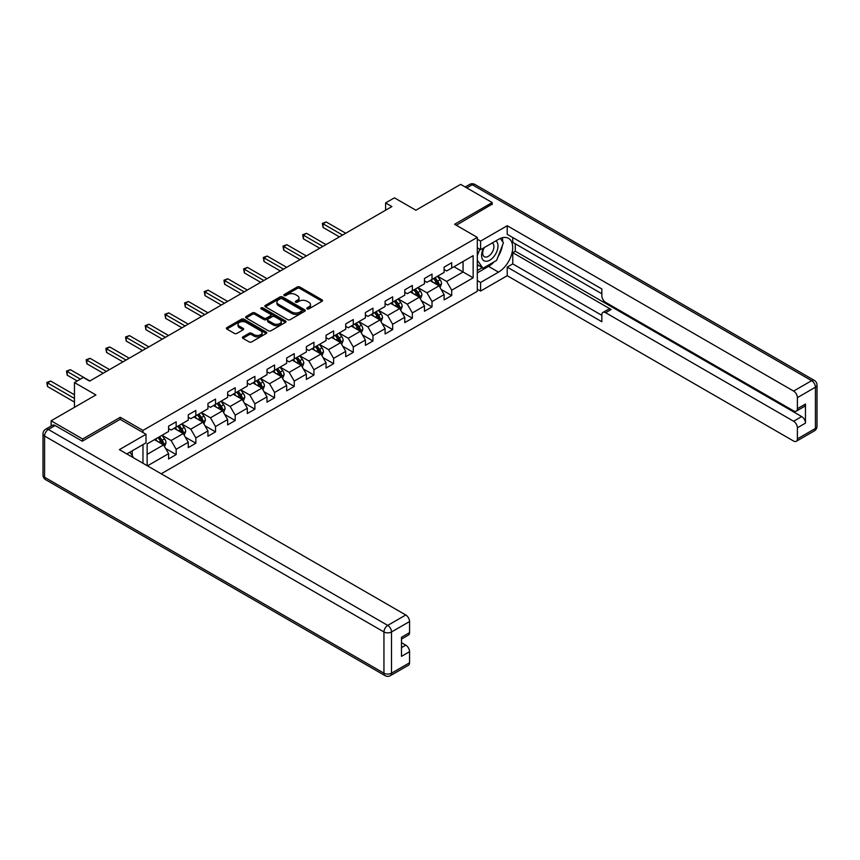 <?xml version="1.0" encoding="UTF-8"?>
<svg xmlns="http://www.w3.org/2000/svg" width="860" height="860" viewBox="0 0 860 860"><rect width="100%" height="100%" fill="white"/><g stroke="black" fill="none" stroke-linecap="round" stroke-linejoin="round"><path stroke-width="1.29" d="M307.149 308.869A1.225 0.71 0 0 0 308.88 308.869L322.038 301.269A1.752 1.01 0 0 0 322.554 300.548A1.752 1.01 0 0 0 322.038 299.839L299.753 286.971A1.752 1.01 0 0 0 297.281 286.971L284.123 294.561A1.225 0.71 0 0 0 285.853 295.56L287.552 294.582A5.601 3.236 0 0 1 295.474 294.582L297.334 295.657A5.601 3.236 0 0 1 298.979 297.947A5.601 3.236 0 0 1 297.334 300.226L295.636 301.215A1.225 0.71 0 0 0 297.366 302.215L299.076 301.237A5.601 3.236 0 0 1 306.998 301.237L308.858 302.301A5.601 3.236 0 0 1 310.492 304.59A5.601 3.236 0 0 1 308.858 306.88L307.149 307.858A1.225 0.71 0 0 0 307.149 308.869L307.149 307.858M242.907 336.873A1.752 1.01 0 0 0 242.402 337.593A1.752 1.01 0 0 0 242.907 338.302L249.163 341.914A1.752 1.01 0 0 0 251.636 341.914L266.256 333.476A1.752 1.01 0 0 0 266.761 332.766A1.752 1.01 0 0 0 266.256 332.046L243.96 319.178A1.752 1.01 0 0 0 241.488 319.178L226.868 327.617A1.752 1.01 0 0 0 226.363 328.327A1.752 1.01 0 0 0 226.868 329.047L234.425 333.4A1.752 1.01 0 0 0 236.908 333.4L243.154 329.799A1.752 1.01 0 0 0 243.67 329.079A1.752 1.01 0 0 0 243.154 328.369L239.413 326.198A4.687 2.709 0 0 1 238.037 324.285A4.687 2.709 0 0 1 240.929 321.79A4.687 2.709 0 0 1 246.035 322.382L260.709 330.853A4.687 2.709 0 0 1 262.085 332.766A4.687 2.709 0 0 1 259.193 335.26A4.687 2.709 0 0 1 254.087 334.68L251.636 333.261A1.752 1.01 0 0 0 249.163 333.261L242.907 336.873L242.907 338.302M492.2 204.54L492.2 202.573L460.659 184.362L415.875 210.216L394.417 197.832L385.592 202.928L391.902 206.572L89.612 381.098L83.302 377.454L74.465 382.56L74.465 407.328M120.271 419.411L120.271 417.304L82.668 439.008L51.127 420.798L95.911 394.944L74.465 382.56M120.271 417.304L142.975 430.409L477.311 237.381L477.311 291.293L161.207 473.796M492.2 202.573L454.607 224.277L477.311 237.381M287.681 319.673A1.752 1.01 0 0 0 290.153 319.673L304.762 311.245A1.752 1.01 0 0 0 305.279 310.524A1.752 1.01 0 0 0 304.762 309.815L282.478 296.937A1.752 1.01 0 0 0 279.994 296.937L265.385 305.375A1.752 1.01 0 0 0 264.869 306.096A1.752 1.01 0 0 0 265.385 306.805L287.681 319.673M261.601 309.127A1.225 0.71 0 0 1 262.848 309.299L262.848 307.848L285.509 320.93A1.752 1.01 0 0 1 286.025 321.64A1.752 1.01 0 0 1 285.509 322.36L270.9 330.799A1.752 1.01 0 0 1 268.417 330.799L246.132 317.931L246.132 316.502A1.752 1.01 0 0 0 245.616 317.211A1.752 1.01 0 0 0 246.132 317.931M246.132 316.502L252.388 312.889A1.752 1.01 0 0 1 254.861 312.889L263.902 318.103A1.752 1.01 0 0 0 266.374 318.103L270.524 315.706A1.752 1.01 0 0 0 271.04 314.996A1.752 1.01 0 0 0 270.524 314.276L261.118 308.848A1.225 0.71 0 0 1 262.848 307.848M51.127 426.055L51.127 420.798M82.668 439.008L82.668 440.976M142.975 463.26L142.975 444.62M142.975 432.526L142.975 430.409M165.625 448.512L176.16 454.596L176.16 449.275L188.265 442.287L188.265 447.608L195.844 443.233L195.844 437.912L207.948 430.925L207.948 436.246L215.516 431.87L215.516 426.549L227.631 419.562L227.631 424.883L235.199 420.508L235.199 415.187L247.314 408.199L247.314 413.52L254.882 409.145L254.882 403.824L266.998 396.836L266.998 402.147L274.566 397.782L274.566 392.461L286.681 385.473L286.681 390.784L294.249 386.419L294.249 381.098L306.364 374.111L306.364 379.421L313.932 375.057L313.932 369.736L326.037 362.748L326.037 368.058L333.615 363.694L333.615 358.373L345.72 351.385L345.72 356.696L353.288 352.331L353.288 347.01L365.403 340.022L365.403 345.333L372.971 340.969L372.971 335.647L385.087 328.66L385.087 333.97L392.654 329.606L392.654 324.285L404.77 317.297L404.77 322.608L412.338 318.243L412.338 312.922L424.453 305.934L424.453 311.245L432.021 306.88L432.021 301.559L444.125 294.571L444.125 299.882L451.704 295.517L451.704 290.196L473.15 277.812L473.15 255.667L463.056 261.494L463.056 271.986L473.15 277.812M176.16 454.596L168.592 458.971L168.592 453.65L147.458 465.851M147.135 465.668L147.135 443.889L168.592 431.505L168.592 426.184L176.16 421.819L176.16 427.14L188.265 420.142L188.265 414.821L195.844 410.456L195.844 415.778L207.948 408.779L207.948 403.458L215.516 399.094L215.516 404.404L227.631 397.417L227.631 392.096L235.199 387.731L235.199 393.041L247.314 386.054L247.314 380.733L254.882 376.368L254.882 381.679L266.998 374.691L266.998 369.37L274.566 365.005L274.566 370.316L286.681 363.329L286.681 358.007L294.249 353.643L294.249 358.953L306.364 351.966L306.364 346.644L313.932 342.28L313.932 347.59L326.037 340.603L326.037 335.282L333.615 330.917L333.615 336.228L345.72 329.24L345.72 323.919L353.288 319.554L353.288 324.865L365.403 317.877L365.403 312.556L372.971 308.192L372.971 313.502L385.087 306.515L385.087 301.193L392.654 296.829L392.654 302.139L404.77 295.152L404.77 289.831L412.338 285.466L412.338 290.777L424.453 283.789L424.453 278.468L432.021 274.103L432.021 279.414L444.125 272.426L444.125 267.105L451.704 262.73L451.704 268.051L473.15 255.667M174.139 428.301L183.223 433.548L171.108 440.535L162.024 435.289M168.592 428.592L171.108 430.054L176.16 427.14M171.108 440.535L176.16 449.275M183.223 433.548L188.265 442.287M193.822 416.939L202.906 422.185L190.791 429.172L181.707 423.926M188.265 417.229L190.791 418.691L195.844 415.778M190.791 429.172L195.844 437.912M202.906 422.185L207.948 430.925M213.506 405.576L222.589 410.822L210.474 417.81L201.391 412.563M207.948 405.866L210.474 407.328L215.516 404.404M210.474 417.81L215.516 426.549M222.589 410.822L227.631 419.562M233.178 394.213L242.273 399.459L230.157 406.447L221.074 401.201M227.631 394.504L230.157 395.965L235.199 393.041M230.157 406.447L235.199 415.187M242.273 399.459L247.314 408.199M252.861 382.85L261.945 388.096L249.841 395.084L240.757 389.838M247.314 383.141L249.841 384.592L254.882 381.679M249.841 395.084L254.882 403.824M261.945 388.096L266.998 396.836M272.545 371.488L281.629 376.734L269.524 383.721L260.429 378.475M266.998 371.778L269.524 373.229L274.566 370.316M269.524 383.721L274.566 392.461M281.629 376.734L286.681 385.473M292.228 360.125L301.312 365.371L289.196 372.358L280.113 367.113M286.681 360.415L289.196 361.866L294.249 358.953M289.196 372.358L294.249 381.098M301.312 365.371L306.364 374.111M311.911 348.762L320.995 354.008L308.88 360.996L299.796 355.75M306.364 349.052L308.88 350.504L313.932 347.59M308.88 360.996L313.932 369.736M320.995 354.008L326.037 362.748M331.594 337.399L340.678 342.645L328.563 349.633L319.479 344.387M326.037 337.69L328.563 339.141L333.615 336.228M328.563 349.633L333.615 358.373M340.678 342.645L345.72 351.385M351.278 326.037L360.362 331.283L348.246 338.27L339.162 333.024M345.72 326.327L348.246 327.778L353.288 324.865M348.246 338.27L353.288 347.01M360.362 331.283L365.403 340.022M370.95 314.674L380.034 319.92L367.929 326.908L358.846 321.661M365.403 314.964L367.929 316.415L372.971 313.502M367.929 326.908L372.971 335.647M380.034 319.92L385.087 328.66M390.633 303.311L399.717 308.557L387.613 315.545L378.529 310.299M385.087 303.601L387.613 305.053L392.654 302.139M387.613 315.545L392.654 324.285M399.717 308.557L404.77 317.297M410.317 291.948L419.4 297.184L407.285 304.182L398.202 298.936M404.77 292.239L407.285 293.69L412.338 290.777M407.285 304.182L412.338 312.922M419.4 297.184L424.453 305.934M430 280.586L439.084 285.821L426.969 292.819L417.885 287.573M424.453 280.876L426.969 282.327L432.021 279.414M426.969 292.819L432.021 301.559M439.084 285.821L444.125 294.571M453.972 266.74L463.056 271.986L446.652 281.457L437.568 276.21M444.125 269.513L446.652 270.964L451.704 268.051M446.652 281.457L451.704 290.196M385.592 202.928L385.592 210.216M147.135 454.381L163.54 444.91L154.456 439.664M163.54 444.91L168.592 453.65M441.169 289.433L451.704 295.517M421.486 300.796L432.021 306.88M401.803 312.159L412.338 318.243M382.119 323.521L392.654 329.606M362.436 334.884L372.971 340.969M342.753 346.247L353.288 352.331M323.081 357.61L333.615 363.694M303.397 368.972L313.932 375.057M283.714 380.335L294.249 386.419M264.031 391.698L274.566 397.782M244.347 403.06L254.882 409.145M224.664 414.423L235.199 420.508M204.981 425.786L215.516 431.87M185.308 437.149L195.844 443.233M307.644 309.041L308.858 308.332A5.601 3.236 0 0 0 310.492 306.052L310.492 304.59M298.979 297.947L298.979 299.398A5.601 3.236 0 0 1 297.334 301.688L296.119 302.387M322.038 299.839L322.038 301.269L299.753 288.423A1.752 1.01 0 0 0 297.281 288.423L284.606 295.743M304.762 309.815L304.762 311.245L282.478 298.398A1.752 1.01 0 0 0 279.994 298.398L265.407 306.827M301.666 311.03A1.225 0.71 0 0 0 301.666 310.03L282.101 298.732A1.225 0.71 0 0 0 280.371 298.732L278.575 299.764A5.601 3.236 0 0 0 276.931 302.053A5.601 3.236 0 0 0 278.575 304.343L291.948 312.062A5.601 3.236 0 0 0 299.871 312.062L301.666 311.03L301.666 312.481A1.225 0.71 0 0 0 302.032 311.987L302.032 310.524M276.931 302.053L276.931 303.515A5.601 3.236 0 0 0 278.575 305.794L278.575 304.343M301.666 312.481L299.871 313.524A5.601 3.236 0 0 1 291.948 313.524L278.575 305.794M246.153 317.942L252.388 314.341L252.388 312.889M271.04 314.996L271.04 316.448A1.752 1.01 0 0 1 270.524 317.168L266.374 319.565A1.752 1.01 0 0 1 263.902 319.565L254.861 314.341A1.752 1.01 0 0 0 252.388 314.341M262.848 309.299L285.488 322.371M273.286 323.521A4.687 2.709 0 0 0 278.382 324.113A4.687 2.709 0 0 0 281.274 321.608A4.687 2.709 0 0 0 279.909 319.694L274.738 316.706A1.752 1.01 0 0 0 272.255 316.706L268.116 319.103A1.752 1.01 0 0 0 267.6 319.823A1.752 1.01 0 0 0 268.116 320.533L273.286 323.521L273.286 324.973A4.687 2.709 0 0 0 278.382 325.564A4.687 2.709 0 0 0 281.274 323.07L281.274 321.608M267.6 319.823L267.6 321.274A1.752 1.01 0 0 0 268.116 321.995L268.116 320.533M273.286 324.973L268.116 321.995M262.085 332.766L262.085 334.217A4.687 2.709 0 0 1 259.193 336.722A4.687 2.709 0 0 1 254.087 336.131L251.636 334.723A1.752 1.01 0 0 0 249.163 334.723L242.928 338.313M238.037 324.285L238.037 325.746A4.687 2.709 0 0 0 239.413 327.66L239.413 326.198M243.133 329.81L239.413 327.66M266.234 333.487L243.96 320.629A1.752 1.01 0 0 0 241.488 320.629L226.9 329.058L226.868 327.617M440.083 287.552L441.578 283.768A4.73 2.73 -120 0 0 440.073 279.747L437.471 276.264M432.924 282.273L431.161 279.909M345.72 233.232L326.209 221.966L323.048 223.783L323.048 227.427L339.41 236.876M433.558 278.533L436.16 282.005A4.73 2.73 60 0 1 437.514 284.843C438.224 285.8 438.729 285.509 439.03 283.972A4.73 2.73 -120 0 0 437.675 281.134L435.074 277.651M433.892 278.339L436.772 282.198A2.408 1.387 60 0 1 437.213 282.929L439.03 283.972M323.048 227.427L322.36 223.385L342.57 235.059M322.36 223.385L326.209 221.966M483.707 247.895A11.599 6.697 120 0 0 485.706 261.289A11.599 6.697 120 0 0 496.177 252.99A11.599 6.697 120 0 0 495.897 240.864M484.363 247.519A7.944 4.579 120 0 0 484.341 256.731A7.944 4.579 120 0 0 485.502 257.086A7.944 4.579 120 0 0 492.758 251.227A7.944 4.579 120 0 0 492.275 242.982A7.944 4.579 120 0 0 492.253 242.961M500.327 238.435L503.423 242.853L496.618 260.408L482.987 268.266L477.311 264.461M482.987 268.266L477.311 260.193M477.311 255.667L479.805 249.239M129.838 452.199L133.01 456.714L132.752 457.359M477.311 247.798L480.589 249.701L480.589 241.101L507.217 225.728L793.608 391.074L811.646 380.668L472.269 184.728L466.776 187.888M480.589 249.701L498.51 239.349A20.07 11.588 120 0 1 508.539 238.36A20.07 11.588 120 0 1 511.625 254.442A20.07 11.588 120 0 1 498.51 272.136L480.589 282.478L480.589 291.067L507.217 275.705L507.217 267.105L601.839 321.737L601.839 314.889A5.354 3.085 -120 0 1 602.946 312.438A5.354 3.085 -120 0 1 605.623 312.707L793.608 421.239L801.681 416.573A5.354 3.085 60 0 1 805.465 423.131L805.465 404.05A5.354 3.085 60 0 1 804.358 406.5L796.285 411.155A5.354 3.085 -120 0 0 797.392 408.704L797.392 397.632A5.354 3.085 -120 0 0 793.608 391.074M515.29 243.799L515.29 251.227L512.764 252.679L512.764 263.902L507.217 267.105M512.764 237.532L512.764 242.337L601.839 293.765M796.285 411.155A5.354 3.085 -120 0 1 793.608 410.897L605.623 302.365A5.354 3.085 -120 0 1 601.839 295.808L601.839 288.96L507.217 234.328L507.217 225.728M477.311 239.209L480.589 241.101M477.311 289.175L480.589 291.067M477.311 280.586L480.589 282.478M507.217 275.705L793.608 441.051A5.354 3.085 -120 0 0 796.285 441.309A5.354 3.085 -120 0 0 797.392 438.869L797.392 427.796A5.354 3.085 -120 0 0 793.608 421.239M492.2 204.1L456.305 225.255M512.764 252.679L611.17 309.503L605.623 312.707M515.29 251.227L801.681 416.573M512.764 263.902L601.839 315.33M602.946 312.438L608.493 309.235A5.354 3.085 60 0 1 611.17 309.503M477.311 272.856L488.544 266.374A20.07 11.588 120 0 0 494.102 261.859M498.09 256.602A20.07 11.588 120 0 0 502.412 245.465M502.735 241.875A20.07 11.588 120 0 0 502.24 237.779M477.311 270.534L482.105 267.761M477.311 266.159L478.321 265.579M55.169 425.528L48.353 429.462A5.354 3.085 -120 0 0 45.677 429.204L52.492 425.27A5.354 3.085 60 0 1 55.169 425.528L82.291 441.191L120.142 419.347L146.006 434.279L146.006 442.868L128.086 453.209A20.07 11.588 120 0 0 126.882 453.972M146.006 434.279L119.379 449.64L405.78 614.986A5.354 3.085 60 0 1 409.564 621.543L409.564 632.616A5.354 3.085 60 0 1 408.457 635.067L401.491 639.087M132.257 455.639L132.257 450.812M401.491 647.623L405.78 645.15A5.354 3.085 60 0 1 409.564 651.708L409.564 662.77A5.354 3.085 60 0 1 408.457 665.221L390.408 675.637A5.354 3.085 -120 0 0 391.515 673.187L409.564 662.77M409.564 632.616L401.491 637.282L401.491 656.363L409.564 651.708M405.78 645.15L401.491 642.667M420.4 298.914L421.894 295.13A4.73 2.73 -120 0 0 420.389 291.11L417.788 287.627M413.252 293.636L411.478 291.271M326.037 244.595L306.525 233.329L303.365 235.145L303.365 238.79L319.726 248.239M413.875 289.895L416.476 293.367A4.73 2.73 60 0 1 417.831 296.206C418.54 297.162 419.046 296.872 419.347 295.335A4.73 2.73 -120 0 0 417.992 292.497L415.391 289.014M414.208 289.702L417.089 293.561A2.408 1.387 60 0 1 417.53 294.292L419.347 295.335M303.365 238.79L302.677 234.748L322.887 246.422M302.677 234.748L306.525 233.329M400.717 310.277L402.222 306.493A4.73 2.73 -120 0 0 400.706 302.473L398.105 299M393.568 304.999L391.794 302.634M306.353 255.957L286.842 244.691L283.692 246.519L283.692 250.152L300.054 259.602M394.192 301.258L396.793 304.73A4.73 2.73 60 0 1 398.148 307.568C398.857 308.525 399.363 308.235 399.663 306.697A4.73 2.73 -120 0 0 398.309 303.86L395.707 300.377M394.525 301.065L397.417 304.924A2.408 1.387 60 0 1 397.847 305.655L399.663 306.697M283.692 250.152L282.994 246.11L303.204 257.785M282.994 246.11L286.842 244.691M381.034 321.64L382.539 317.856A4.73 2.73 -120 0 0 381.023 313.835L378.421 310.363M373.885 316.362L372.111 313.997M286.681 267.32L267.159 256.054L264.009 257.882L264.009 261.515L280.371 270.964M374.508 312.621L377.121 316.093A4.73 2.73 60 0 1 378.464 318.931C379.185 319.888 379.69 319.598 379.98 318.06A4.73 2.73 -120 0 0 378.626 315.222L376.024 311.739M374.842 312.427L377.733 316.286A2.408 1.387 60 0 1 378.163 317.017L379.98 318.06M264.009 261.515L263.31 257.473L283.52 269.148M263.31 257.473L267.159 256.054M361.35 333.003L362.856 329.219A4.73 2.73 -120 0 0 361.35 325.198L358.738 321.726M354.202 327.724L352.439 325.36M266.998 278.683L247.476 267.417L244.326 269.245L244.326 272.878L260.688 282.327M354.836 323.983L357.438 327.456A4.73 2.73 60 0 1 358.792 330.304C359.502 331.25 360.007 330.96 360.297 329.423A4.73 2.73 -120 0 0 358.953 326.585L356.341 323.102M355.159 323.79L358.05 327.649A2.408 1.387 60 0 1 358.491 328.38L360.297 329.423M244.326 272.878L243.627 268.836L263.837 280.51M243.627 268.836L247.476 267.417M341.667 344.365L343.172 340.582A4.73 2.73 -120 0 0 341.667 336.561L339.055 333.089M334.519 339.087L332.755 336.722M247.314 290.046L227.792 278.78L224.643 280.607L224.643 284.241L241.004 293.69M335.153 335.346L337.754 338.818A4.73 2.73 60 0 1 339.109 341.667C339.818 342.613 340.323 342.323 340.625 340.786A4.73 2.73 -120 0 0 339.27 337.948L336.668 334.465M335.475 335.153L338.367 339.012A2.408 1.387 60 0 1 338.808 339.743L340.625 340.786M224.643 284.241L223.944 280.199L244.154 291.873M223.944 280.199L227.792 278.78M321.995 355.728L323.489 351.955A4.73 2.73 -120 0 0 321.984 347.924L319.382 344.452M314.835 350.45L313.072 348.085M227.631 301.409L208.12 290.142L204.959 291.97L204.959 295.603L221.321 305.053M315.469 346.709L318.071 350.181A4.73 2.73 60 0 1 319.425 353.03C320.135 353.976 320.64 353.686 320.941 352.148A4.73 2.73 -120 0 0 319.587 349.31L316.985 345.827M315.792 346.515L318.684 350.375A2.408 1.387 60 0 1 319.125 351.106L320.941 352.148M204.959 295.603L204.272 291.562L224.481 303.236M204.272 291.562L208.12 290.142M302.312 367.091L303.806 363.318A4.73 2.73 -120 0 0 302.301 359.286L299.699 355.814M295.163 361.813L293.389 359.448M207.948 312.771L188.437 301.505L185.276 303.333L185.276 306.966L201.638 316.415M295.786 358.072L298.388 361.544A4.73 2.73 60 0 1 299.742 364.393C300.452 365.339 300.957 365.048 301.258 363.511A4.73 2.73 -120 0 0 299.904 360.673L297.302 357.19M296.119 357.878L299 361.738A2.408 1.387 60 0 1 299.441 362.469L301.258 363.511M185.276 306.966L184.588 302.924L204.798 314.599M184.588 302.924L188.437 301.505M282.628 378.454L284.133 374.68A4.73 2.73 -120 0 0 282.617 370.649L280.016 367.177M275.479 373.175L273.706 370.821M188.265 324.145L168.753 312.868L165.593 314.695L165.593 318.34L181.965 327.778M276.103 369.435L278.704 372.907A4.73 2.73 60 0 1 280.059 375.755C280.769 376.702 281.274 376.411 281.575 374.874A4.73 2.73 -120 0 0 280.22 372.036L277.619 368.553M276.436 369.241L279.317 373.1A2.408 1.387 60 0 1 279.758 373.831L281.575 374.874M165.593 318.34L164.905 314.287L185.115 325.962M164.905 314.287L168.753 312.868M262.945 389.816L264.45 386.043A4.73 2.73 -120 0 0 262.934 382.012L260.333 378.54M255.796 384.538L254.023 382.184M168.592 335.507L149.07 324.231L145.921 326.058L145.921 329.702L162.282 339.141M256.42 380.797L259.021 384.269A4.73 2.73 60 0 1 260.376 387.118C261.085 388.064 261.591 387.774 261.892 386.237A4.73 2.73 -120 0 0 260.537 383.399L257.935 379.916M256.753 380.604L259.645 384.463A2.408 1.387 60 0 1 260.075 385.194L261.892 386.237M145.921 329.702L145.222 325.65L165.432 337.324M145.222 325.65L149.07 324.231M243.262 401.179L244.767 397.406A4.73 2.73 -120 0 0 243.251 393.375L240.65 389.902M236.113 395.901L234.339 393.547M148.909 346.87L129.387 335.594L126.237 337.421L126.237 341.065L142.599 350.504M236.736 392.16L239.349 395.632A4.73 2.73 60 0 1 240.703 398.481C241.413 399.427 241.918 399.137 242.208 397.599A4.73 2.73 -120 0 0 240.854 394.762L238.252 391.289M237.07 391.966L239.962 395.826A2.408 1.387 60 0 1 240.402 396.557L242.208 397.599M126.237 341.065L125.538 337.023L145.749 348.687M125.538 337.023L129.387 335.594M223.578 412.542L225.083 408.769A4.73 2.73 -120 0 0 223.578 404.738L220.966 401.265M216.43 407.264L214.667 404.91M129.226 358.233L109.704 346.956L106.554 348.784L106.554 352.428L122.915 361.866M217.064 403.523L219.666 406.995A4.73 2.73 60 0 1 221.02 409.844C221.729 410.79 222.235 410.5 222.536 408.962A4.73 2.73 -120 0 0 221.181 406.124L218.569 402.652M217.386 403.329L220.278 407.188A2.408 1.387 60 0 1 220.719 407.919L222.536 408.962M106.554 352.428L105.855 348.386L126.065 360.05M105.855 348.386L109.704 346.956M203.906 423.905L205.4 420.131A4.73 2.73 -120 0 0 203.895 416.1L201.294 412.628M196.746 418.627L194.983 416.272M109.543 369.596L90.02 358.319L86.871 360.146L86.871 363.791L103.232 373.229M197.381 414.885L199.982 418.358A4.73 2.73 60 0 1 201.337 421.206C202.046 422.152 202.551 421.862 202.852 420.325A4.73 2.73 -120 0 0 201.498 417.487L198.897 414.015M197.703 414.692L200.595 418.551A2.408 1.387 60 0 1 201.036 419.282L202.852 420.325M86.871 363.791L86.172 359.749L106.393 371.412M86.172 359.749L90.02 358.319M184.223 435.267L185.717 431.494A4.73 2.73 -120 0 0 184.212 427.463L181.611 423.991M177.063 429.989L175.3 427.635M89.859 380.958L70.348 369.682L67.188 371.509L67.188 375.154L77.239 380.958M177.697 426.248L180.299 429.721A4.73 2.73 60 0 1 181.653 432.569C182.363 433.515 182.868 433.225 183.169 431.698A4.73 2.73 -120 0 0 181.815 428.85L179.213 425.377M178.031 426.055L180.912 429.914A2.408 1.387 60 0 1 181.352 430.645L183.169 431.698M67.188 375.154L66.499 371.112L80.399 379.131M66.499 371.112L70.348 369.682M164.54 446.63L166.034 442.857A4.73 2.73 -120 0 0 164.529 438.826L161.927 435.353M157.391 441.352L155.617 438.998M74.465 394.794L50.665 381.055L47.504 382.872L47.504 386.516L74.465 402.082M158.014 437.611L160.616 441.083A4.73 2.73 60 0 1 161.97 443.932C162.68 444.878 163.185 444.588 163.486 443.061A4.73 2.73 -120 0 0 162.131 440.212L159.53 436.74M158.347 437.417L161.228 441.277A2.408 1.387 60 0 1 161.669 442.008L163.486 443.061M47.504 386.516L46.816 382.474L74.465 398.438M46.816 382.474L50.665 381.055M308.858 308.332L308.858 306.88M295.636 302.215L295.636 301.215M297.334 301.688L297.334 300.226M284.123 295.56L284.123 294.561M297.281 288.423L297.281 286.971M299.753 288.423L299.753 286.971M265.385 306.805L265.385 305.375M279.994 298.398L279.994 296.937M282.478 298.398L282.478 296.937M291.948 313.524L291.948 312.062M299.871 313.524L299.871 312.062M254.861 314.341L254.861 312.889M263.902 319.565L263.902 318.103M266.374 319.565L266.374 318.103M270.524 317.168L270.524 315.706M285.509 322.36L285.509 320.93M249.163 334.723L249.163 333.261M251.636 334.723L251.636 333.261M254.087 336.131L254.087 334.68M243.154 329.799L243.154 328.369M241.488 320.629L241.488 319.178M243.96 320.629L243.96 319.178M266.256 333.476L266.256 332.046M438.621 285.552L441.546 283.864M437.675 281.134L440.073 279.747M434.311 283.069L436.16 282.005M797.392 408.704L805.465 404.05M805.465 423.131L797.392 427.796M797.392 438.869L815.43 428.452L815.43 387.215L797.392 397.632M488.544 266.374L498.51 272.136M815.43 428.452A5.354 3.085 60 0 1 814.323 430.903A5.354 5.354 0 0 0 817 426.259A5.354 3.085 180 0 1 815.43 428.452M815.43 387.215A5.354 3.085 0 0 0 817 385.033A5.354 5.354 0 0 0 814.323 380.399A5.354 3.085 -60 0 0 811.646 380.668A5.354 3.085 60 0 1 815.43 387.215M465.206 186.986L469.592 184.459A5.354 3.085 60 0 1 472.269 184.728A5.354 3.085 -60 0 1 474.946 184.459L814.323 380.399M45.677 429.204A5.354 5.354 0 0 0 43 433.838A5.354 3.085 180 0 0 44.569 436.02A5.354 3.085 -60 0 1 48.353 429.462L387.731 625.403A5.354 3.085 -60 0 0 383.947 631.96L44.569 436.02L44.569 477.246L383.947 673.187L383.947 631.96A5.354 3.085 -0 0 0 391.515 631.96L391.515 673.187A5.354 3.085 180 0 1 383.947 673.187A5.354 3.085 -60 0 0 385.054 675.637A5.354 5.354 0 0 0 390.408 675.637M409.564 621.543L391.515 631.96A5.354 3.085 -120 0 0 387.731 625.403L405.78 614.986M45.677 479.697A5.354 3.085 -60 0 1 44.569 477.246A5.354 3.085 -0 0 1 43 475.064A5.354 5.354 0 0 0 45.677 479.697L385.054 675.637M418.938 296.915L421.873 295.227M417.992 292.497L420.389 291.11M414.627 294.432L416.476 293.367M399.255 308.278L402.19 306.59M398.309 303.86L400.706 302.473M394.944 305.794L396.793 304.73M379.572 319.64L382.506 317.953M378.626 315.222L381.023 313.835M375.272 317.157L377.121 316.093M359.888 331.014L362.823 329.315M358.953 326.585L361.35 325.198M355.588 328.52L357.438 327.456M340.205 342.377L343.14 340.678M339.27 337.948L341.667 336.561M335.905 339.883L337.754 338.818M320.522 353.739L323.457 352.041M319.587 349.31L321.984 347.924M316.222 351.245L318.071 350.181M300.849 365.102L303.773 363.404M299.904 360.673L302.301 359.286M296.539 362.608L298.388 361.544M281.166 376.465L284.101 374.767M280.22 372.036L282.617 370.649M276.856 373.971L278.704 372.907M261.483 387.828L264.418 386.129M260.537 383.399L262.934 382.012M257.172 385.334L259.021 384.269M241.8 399.19L244.734 397.492M240.854 394.762L243.251 393.375M237.5 396.696L239.349 395.632M222.117 410.553L225.051 408.855M221.181 406.124L223.578 404.738M217.816 408.07L219.666 406.995M202.433 421.916L205.368 420.217M201.498 417.487L203.895 416.1M198.133 419.433L199.982 418.358M182.761 433.279L185.685 431.58M181.815 428.85L184.212 427.463M178.45 430.796L180.299 429.721M163.077 444.642L166.012 442.943M162.131 440.212L164.529 438.826M158.767 442.158L160.616 441.083M796.285 441.309L814.323 430.903M817 426.259L817 385.033M474.946 184.459A5.354 5.354 0 0 0 469.592 184.459M43 433.838L43 475.064"/></g></svg>
